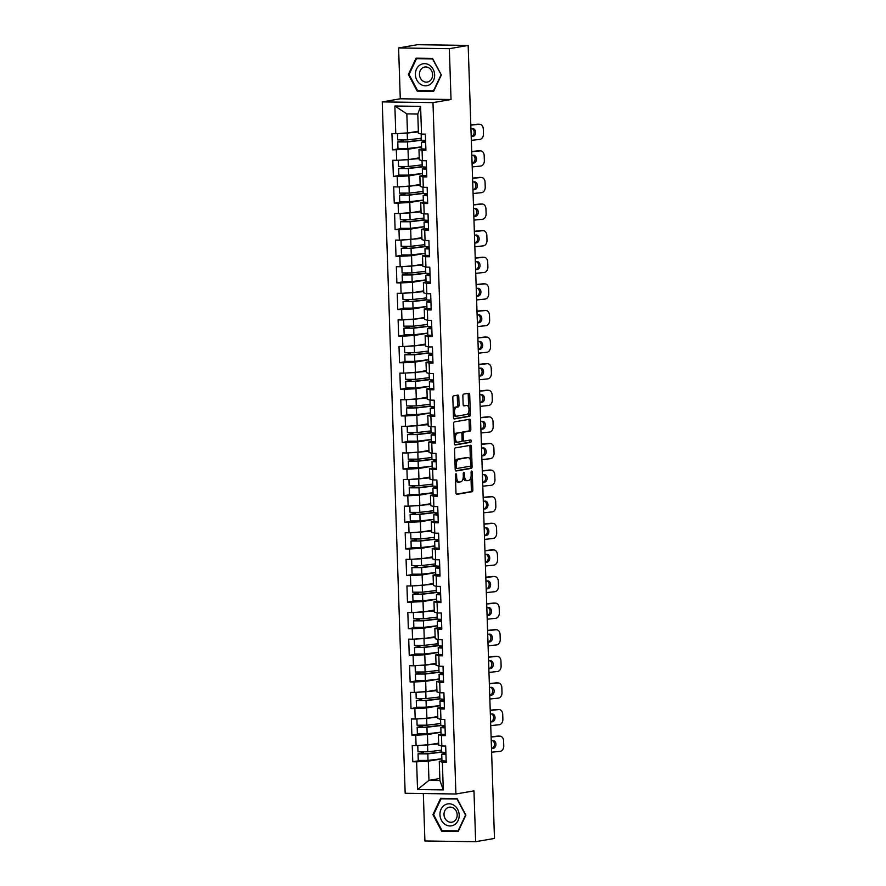 <?xml version="1.0" encoding="UTF-8"?>
<svg xmlns="http://www.w3.org/2000/svg" width="886" height="886" viewBox="0 0 886 886"><rect width="100%" height="100%" fill="white"/><g stroke="black" fill="none" stroke-linecap="round" stroke-linejoin="round"><path stroke-width="1.33" d="M455.947 473.766A1.174 0.587 90.8 0 0 455.393 475.04L455.98 492.826A1.683 0.842 90.8 0 0 456.799 494.366A1.683 0.842 90.8 0 0 456.888 494.355L472.072 491.73A1.683 0.842 90.8 0 0 472.858 489.914L472.271 472.127A1.174 0.587 90.8 0 0 471.695 471.053A1.174 0.587 90.8 0 0 471.64 471.053A1.174 0.587 90.8 0 0 471.086 472.327L471.164 474.63A5.382 2.702 90.8 0 1 468.639 480.456L467.376 480.677A5.382 2.702 90.8 0 1 467.121 480.688A5.382 2.702 90.8 0 1 464.497 475.782L464.419 473.478A1.174 0.587 90.8 0 0 463.843 472.404A1.174 0.587 90.8 0 0 463.788 472.415A1.174 0.587 90.8 0 0 463.245 473.689L463.312 475.981A5.382 2.702 90.8 0 1 460.798 481.807L459.524 482.028A5.382 2.702 90.8 0 1 459.269 482.05A5.382 2.702 90.8 0 1 456.655 477.144L456.578 474.841A1.174 0.587 90.8 0 0 456.002 473.766A1.174 0.587 90.8 0 0 455.947 473.766M458.771 396.629A1.683 0.842 90.8 0 0 457.951 395.101A1.683 0.842 90.8 0 0 457.874 395.112L453.61 395.843A1.683 0.842 90.8 0 0 452.824 397.659L453.477 417.417A1.683 0.842 90.8 0 0 454.296 418.956A1.683 0.842 90.8 0 0 454.385 418.945L469.569 416.32A1.683 0.842 90.8 0 0 470.355 414.493L469.702 394.746A1.683 0.842 90.8 0 0 468.882 393.207A1.683 0.842 90.8 0 0 468.805 393.218L463.655 394.104A1.683 0.842 90.8 0 0 462.869 395.931L463.145 404.381A1.683 0.842 90.8 0 0 463.965 405.91A1.683 0.842 90.8 0 0 464.042 405.91L466.601 405.467A4.496 2.259 90.8 0 1 466.811 405.445A4.496 2.259 90.8 0 1 469.004 409.764A4.496 2.259 90.8 0 1 466.9 414.426L456.899 416.154A4.496 2.259 90.8 0 1 456.689 416.165A4.496 2.259 90.8 0 1 454.485 411.857A4.496 2.259 90.8 0 1 456.6 407.195L458.272 406.907A1.683 0.842 90.8 0 0 459.059 405.09L458.771 396.629L457.298 396.618A1.683 0.842 90.8 0 0 456.866 395.278M451.029 99.509L449.346 48.686L468.173 45.43L494.477 838.444L475.649 841.7L473.966 790.877L455.913 794L432.977 102.632L451.029 99.509L400.284 98.778L382.231 101.901L432.977 102.632M455.338 447.906A1.683 0.842 90.8 0 0 454.551 449.723L455.205 469.48A1.683 0.842 90.8 0 0 456.024 471.009A1.683 0.842 90.8 0 0 456.113 471.009L471.297 468.373A1.683 0.842 90.8 0 0 472.083 466.557L471.43 446.799A1.683 0.842 90.8 0 0 470.61 445.27A1.683 0.842 90.8 0 0 470.532 445.27L455.338 447.906M454.341 443.443L453.687 423.696A1.683 0.842 90.8 0 1 454.474 421.869L469.669 419.244A1.683 0.842 90.8 0 1 469.746 419.244A1.683 0.842 90.8 0 1 470.566 420.772L470.843 429.223A1.683 0.842 90.8 0 1 470.056 431.05L463.899 432.113A1.683 0.842 90.8 0 0 463.112 433.93L463.3 439.545A1.683 0.842 90.8 0 0 464.12 441.073A1.683 0.842 90.8 0 0 464.198 441.073L470.61 439.954A1.174 0.587 90.8 0 1 470.665 439.954A1.174 0.587 90.8 0 1 471.241 441.084A1.174 0.587 90.8 0 1 470.687 442.302L455.249 444.971A1.683 0.842 90.8 0 1 455.16 444.982A1.683 0.842 90.8 0 1 454.341 443.443M382.231 101.901L405.168 793.28L455.913 794M398.933 148.748L392.476 149.867L408.014 149.28L421.581 146.932M392.476 149.867L391.944 133.664L395.787 133.72L394.868 105.999L420.606 106.375L421.526 134.085L425.38 134.14L425.911 150.343L422.068 150.288L422.412 160.687L426.255 160.743L426.797 176.945L422.954 176.89L423.298 187.3L427.141 187.356L427.683 203.547L423.829 203.492L424.172 213.903L428.027 213.958L428.558 230.161L424.715 230.105L425.058 240.505L428.902 240.56L429.444 256.763L425.601 256.707L425.945 267.107L429.788 267.162L430.33 283.365L426.476 283.31L426.819 293.709L430.674 293.764L431.205 309.967L427.362 309.912L427.705 320.322L431.548 320.378L432.091 336.569L428.248 336.514L428.591 346.924L432.434 346.98L432.977 363.182L429.123 363.127L429.477 373.527L433.32 373.582L433.852 389.785L430.009 389.729L430.352 400.129L434.206 400.184L434.738 416.387L430.895 416.331L431.238 426.731L435.081 426.786L435.624 442.989L431.77 442.934L432.124 453.344L435.967 453.399L436.499 469.591L432.656 469.536L432.999 479.946L436.853 480.002L437.385 496.204L433.542 496.149L433.885 506.548L437.728 506.604L438.271 522.806L434.417 522.751L434.771 533.15L438.614 533.206L439.157 549.409L435.303 549.353L435.646 559.753L439.5 559.808L440.032 576.011L436.189 575.955L436.532 586.366L440.375 586.421L440.918 602.613L437.075 602.558L437.418 612.968L441.261 613.023L441.804 629.226L437.95 629.171L438.293 639.57L442.147 639.626L442.679 655.828L438.836 655.773L439.179 666.172L443.022 666.228L443.565 682.43L439.722 682.375L440.065 692.774L443.908 692.83L444.451 709.033L440.597 708.977L440.94 719.388L444.794 719.443L445.326 735.635L441.483 735.579L441.826 745.99L445.669 746.045L446.212 762.248L442.369 762.193L443.288 789.902L417.539 789.537L416.619 761.816L428.315 761.185L441.881 758.837M419.233 760.642L412.776 761.761L416.619 761.816M412.776 761.761L412.234 745.558L416.088 745.613L415.744 735.214L427.44 734.572L440.995 732.235M418.347 734.04L411.89 735.158L415.744 735.214M411.89 735.158L411.359 718.956L415.202 719.011L414.858 708.612L426.554 707.969L440.109 705.621M417.461 707.438L411.015 708.556L414.858 708.612M411.015 708.556L410.473 692.354L414.316 692.409L413.972 682.01L425.668 681.367L439.234 679.019M416.575 680.836L410.129 681.954L413.972 682.01M410.129 681.954L409.587 665.751L413.441 665.807L413.086 655.396L424.793 654.765L438.349 652.417M415.7 654.233L409.243 655.341L413.086 655.396M409.243 655.341L408.712 639.149L412.555 639.205L412.211 628.794L423.907 628.163L437.462 625.815M414.814 627.62L408.357 628.739L412.211 628.794M408.357 628.739L407.826 612.536L411.669 612.591L411.325 602.192L423.021 601.55L436.576 599.213M413.928 601.018L407.482 602.137L411.325 602.192M407.482 602.137L406.94 585.934L410.794 585.989L410.44 575.59L422.135 574.948L435.702 572.6M413.053 574.416L406.596 575.535L410.44 575.59M406.596 575.535L406.065 559.332L409.908 559.387L409.565 548.988L421.26 548.345L434.816 545.997M412.167 547.814L405.71 548.932L409.565 548.988M405.71 548.932L405.179 532.73L409.022 532.785L408.679 522.375L420.374 521.743L433.93 519.395M411.281 521.212L404.836 522.319L408.679 522.375M404.836 522.319L404.293 506.127L408.147 506.183L407.793 495.772L419.488 495.141L433.055 492.793M410.406 494.598L403.95 495.717L407.793 495.772M403.95 495.717L403.407 479.514L407.261 479.57L406.918 469.17L418.613 468.528L432.169 466.191M409.52 467.996L403.064 469.115L406.918 469.17M403.064 469.115L402.532 452.912L406.375 452.967L406.032 442.568L417.727 441.926L431.283 439.578M408.634 441.394L402.189 442.513L406.032 442.568M402.189 442.513L401.646 426.31L405.489 426.365L405.146 415.966L416.841 415.324L430.408 412.976M407.759 414.792L401.303 415.911L405.146 415.966M401.303 415.911L400.76 399.708L404.614 399.763L404.271 389.353L415.966 388.721L429.522 386.374M406.873 388.19L400.417 389.297L404.271 389.353M400.417 389.297L399.885 373.106L403.728 373.161L403.385 362.751L415.08 362.119L428.636 359.771M405.987 361.577L399.542 362.695L403.385 362.751M399.542 362.695L398.999 346.492L402.842 346.548L402.499 336.148L414.194 335.506L427.761 333.169M405.112 334.974L398.656 336.093L402.499 336.148M398.656 336.093L398.113 319.89L401.967 319.946L401.624 309.546L413.319 308.904L426.875 306.556M404.226 308.372L397.77 309.491L401.624 309.546M397.77 309.491L397.238 293.288L401.081 293.344L400.738 282.944L412.433 282.302L425.989 279.954M403.34 281.77L396.884 282.889L400.738 282.944M396.884 282.889L396.352 266.686L400.195 266.741L399.852 256.331L411.547 255.7L425.114 253.352M402.454 255.168L396.009 256.275L399.852 256.331M396.009 256.275L395.466 240.084L399.32 240.139L398.966 229.729L410.661 229.097L424.228 226.75M401.579 228.555L395.123 229.673L398.966 229.729M395.123 229.673L394.591 213.471L398.434 213.526L398.091 203.127L409.786 202.484L423.342 200.147M400.693 201.953L394.237 203.071L398.091 203.127M394.237 203.071L393.705 186.868L397.548 186.924L397.205 176.524L408.9 175.882L422.456 173.534M399.807 175.35L393.362 176.469L397.205 176.524M393.362 176.469L392.819 160.266L396.673 160.322L396.319 149.922M421.769 148.948L418.967 149.435L422.068 150.288M422.412 160.687L419.311 159.845L418.967 149.435M408.014 149.28L408.368 159.679L419.244 157.797M396.673 160.322L408.368 159.679M422.644 175.561L419.853 176.037L422.954 176.89M423.298 187.3L420.197 186.448L419.853 176.037M408.9 175.882L409.243 186.293L420.13 184.41M397.548 186.924L409.243 186.293M423.53 202.163L420.728 202.65L423.829 203.492M424.172 213.903L421.083 213.05L420.728 202.65M409.786 202.484L410.129 212.895L421.005 211.012M398.434 213.526L410.129 212.895M424.416 228.765L421.614 229.252L424.715 230.105M425.058 240.505L421.957 239.652L421.614 229.252M410.661 229.097L411.015 239.497L421.891 237.614M399.32 240.139L411.015 239.497M425.302 255.367L422.5 255.855L425.601 256.707M425.945 267.107L422.844 266.254L422.5 255.855M411.547 255.7L411.89 266.099L422.777 264.216M400.195 266.741L411.89 266.099M426.177 281.969L423.375 282.457L426.476 283.31M426.819 293.709L423.729 292.867L423.375 282.457M412.433 282.302L412.776 292.701L423.652 290.818M401.081 293.344L412.776 292.701M427.063 308.583L424.261 309.059L427.362 309.912M427.705 320.322L424.604 319.469L424.261 309.059M413.319 308.904L413.662 319.314L424.538 317.432M401.967 319.946L413.662 319.314M427.949 335.185L425.147 335.672L428.248 336.514M428.591 346.924L425.49 346.072L425.147 335.672M414.194 335.506L414.537 345.917L425.424 344.034M402.842 346.548L414.537 345.917M428.824 361.787L426.022 362.274L429.123 363.127M429.477 373.527L426.376 372.674L426.022 362.274M415.08 362.119L415.423 372.519L426.31 370.636M403.728 373.161L415.423 372.519M429.71 388.389L426.908 388.876L430.009 389.729M430.352 400.129L427.251 399.276L426.908 388.876M415.966 388.721L416.309 399.121L427.185 397.238M404.614 399.763L416.309 399.121M430.596 414.991L427.794 415.479L430.895 416.331M431.238 426.731L428.137 425.889L427.794 415.479M416.841 415.324L417.184 425.723L428.071 423.84M405.489 426.365L417.184 425.723M431.471 441.605L428.68 442.081L431.77 442.934M432.124 453.344L429.023 452.491L428.68 442.081M417.727 441.926L418.07 452.336L428.957 450.453M406.375 452.967L418.07 452.336M432.357 468.207L429.555 468.694L432.656 469.536M432.999 479.946L429.898 479.093L429.555 468.694M418.613 468.528L418.956 478.938L429.832 477.056M407.261 479.57L418.956 478.938M433.243 494.809L430.441 495.296L433.542 496.149M433.885 506.548L430.784 505.696L430.441 495.296M419.488 495.141L419.842 505.541L430.718 503.658M408.147 506.183L419.842 505.541M434.118 521.411L431.327 521.898L434.417 522.751M434.771 533.15L431.67 532.298L431.327 521.898M420.374 521.743L420.717 532.143L431.604 530.26M409.022 532.785L420.717 532.143M435.004 548.024L432.202 548.5L435.303 549.353M435.646 559.753L432.545 558.911L432.202 548.5M421.26 548.345L421.603 558.745L432.479 556.862M409.908 559.387L421.603 558.745M435.89 574.626L433.088 575.103L436.189 575.955M436.532 586.366L433.431 585.513L433.088 575.103M422.135 574.948L422.489 585.358L433.365 583.475M410.794 585.989L422.489 585.358M436.765 601.229L433.974 601.716L437.075 602.558M437.418 612.968L434.317 612.115L433.974 601.716M423.021 601.55L423.364 611.96L434.251 610.077M411.669 612.591L423.364 611.96M437.651 627.831L434.849 628.318L437.95 629.171M438.293 639.57L435.203 638.717L434.849 628.318M423.907 628.163L424.25 638.562L435.126 636.68M412.555 639.205L424.25 638.562M438.537 654.433L435.735 654.92L438.836 655.773M439.179 666.172L436.078 665.32L435.735 654.92M424.793 654.765L425.136 665.164L436.012 663.282M413.441 665.807L425.136 665.164M439.423 681.046L436.621 681.522L439.722 682.375M440.065 692.774L436.964 691.933L436.621 681.522M425.668 681.367L426.011 691.767L436.898 689.884M414.316 692.409L426.011 691.767M440.298 707.648L437.496 708.124L440.597 708.977M440.94 719.388L437.85 718.535L437.496 708.124M426.554 707.969L426.897 718.38L437.773 716.497M415.202 719.011L426.897 718.38M441.184 734.25L438.382 734.738L441.483 735.579M441.826 745.99L438.725 745.137L438.382 734.738M427.44 734.572L427.783 744.982L438.659 743.099M416.088 745.613L427.783 744.982M442.07 760.852L439.268 761.34L442.369 762.193M428.315 761.185L428.957 780.367L439.899 780.522L439.268 761.34M439.833 778.484L428.957 780.367L417.539 789.537M439.899 780.522L443.288 789.902M423.331 793.535L424.903 840.969L475.649 841.7M449.346 48.686L398.6 47.955L417.428 44.699L468.173 45.43M398.6 47.955L400.284 98.778M421.526 134.085L418.425 133.232L417.793 114.05L406.84 113.895L407.482 133.077L418.358 131.194M417.793 114.05L420.606 106.375M395.787 133.72L407.482 133.077M394.868 105.999L406.84 113.895M432.922 814.666L441.704 831.245L458.195 831.478L465.892 815.142L457.098 798.563L440.619 798.33L432.922 814.666L433.653 814.533M433.642 91.324L441.339 74.989L432.545 58.421L416.066 58.177L408.368 74.513L417.151 91.092L433.642 91.324M455.537 479.481A5.382 2.702 90.8 0 0 457.796 482.028A5.382 2.702 90.8 0 0 458.051 482.006M463.245 477.598A5.382 2.702 90.8 0 0 465.637 480.666A5.382 2.702 90.8 0 0 465.892 480.655M456.412 494.166L470.588 491.708A1.683 0.842 90.8 0 0 471.374 489.892L470.953 477.089M470.388 460.133L469.945 446.788A1.683 0.842 90.8 0 0 469.525 445.448M455.637 470.809L469.813 468.351A1.683 0.842 90.8 0 0 470.599 466.534L470.588 465.981M456.334 467.431A1.174 0.587 90.8 0 0 456.899 468.506A1.174 0.587 90.8 0 0 456.954 468.506L470.289 466.191A1.174 0.587 90.8 0 0 470.843 464.917L470.765 462.492A5.382 2.702 90.8 0 0 468.14 457.586A5.382 2.702 90.8 0 0 467.886 457.608L458.771 459.181A5.382 2.702 90.8 0 0 456.246 465.006L456.334 467.431L455.138 467.409M455.171 468.373A1.174 0.587 90.8 0 0 455.426 468.484A1.174 0.587 90.8 0 0 455.482 468.484L456.844 468.495M466.911 457.586A5.382 2.702 90.8 0 0 466.656 457.564A5.382 2.702 90.8 0 0 466.401 457.586L467.886 457.608M454.983 462.525A5.382 2.702 90.8 0 1 457.287 459.158L466.401 457.586M461.706 433.11A1.683 0.842 90.8 0 1 462.414 432.091L468.583 431.028A1.683 0.842 90.8 0 0 469.37 429.201L469.082 420.75A1.683 0.842 90.8 0 0 468.661 419.421M462.038 440.541A1.683 0.842 90.8 0 0 462.636 441.051A1.683 0.842 90.8 0 0 462.714 441.051L464.031 441.062M454.773 444.783L469.203 442.28A1.174 0.587 90.8 0 0 469.735 441.416A1.174 0.587 90.8 0 0 469.514 440.143M457.508 433.221A4.496 2.259 90.8 0 0 455.393 437.872A4.496 2.259 90.8 0 0 457.586 442.192A4.496 2.259 90.8 0 0 457.807 442.18L461.329 441.56A1.683 0.842 90.8 0 0 462.115 439.744L461.927 434.14A1.683 0.842 90.8 0 0 461.108 432.601A1.683 0.842 90.8 0 0 461.03 432.612L456.024 433.199A4.496 2.259 90.8 0 0 454.097 435.99M454.23 440.065A4.496 2.259 90.8 0 0 456.113 442.169A4.496 2.259 90.8 0 0 456.323 442.158M459.712 432.589A1.683 0.842 90.8 0 0 459.635 432.578A1.683 0.842 90.8 0 0 459.546 432.589L461.03 432.612M456.024 433.199L459.546 432.589M453.233 409.797A4.496 2.259 90.8 0 1 455.116 407.172L456.788 406.884A1.683 0.842 90.8 0 0 457.575 405.068L457.298 396.618M453.377 414.183A4.496 2.259 90.8 0 0 455.205 416.143A4.496 2.259 90.8 0 0 455.415 416.132M465.549 405.456A4.496 2.259 90.8 0 0 465.338 405.423A4.496 2.259 90.8 0 0 465.117 405.445L466.601 405.467M463.577 405.71L465.117 405.445M468.639 407.405L468.218 394.724A1.683 0.842 90.8 0 0 467.797 393.384M453.909 418.746L468.085 416.298A1.683 0.842 90.8 0 0 468.882 414.471L468.794 411.791M444.606 830.736L441.704 831.245M420.053 90.593L417.151 91.092M409.099 74.391L408.368 74.513M441.649 751.926L426.199 753.776L420.274 753.787L423.231 753.2L423.718 752.081M421.791 752.114L421.304 753.166L418.048 753.853L427.816 753.853L441.671 752.192M418.048 753.853L418.27 760.421L428.038 760.409L441.87 758.759M417.771 745.525L417.982 751.815L427.75 751.804L441.593 750.143M418.757 745.469L438.692 743.897M438.681 743.631L428.492 744.86M427.196 745.015L421.149 745.336M491.11 736.809L498.098 736.078A5.139 3.876 -86.5 0 1 498.574 736.067L500.036 736.155A5.139 3.876 93.5 0 0 499.549 736.166L491.11 737.041M491.486 748.316L491.619 748.305A3.943 2.979 93.5 0 0 494.466 744.074A3.943 2.979 93.5 0 0 492.394 740.585M491.619 752.225L500.058 751.35A5.139 3.876 93.5 0 0 503.769 745.835L503.602 740.884A5.139 3.876 93.5 0 0 500.036 736.155M491.497 748.559L493.081 748.393A3.943 2.979 -86.5 0 0 495.927 744.162A3.943 2.979 -86.5 0 0 493.192 740.541A3.943 2.979 -86.5 0 0 492.815 740.541L491.232 740.707M445.891 752.458L441.66 752.148L441.45 745.879M445.957 754.507L441.726 754.196L445.902 752.89M446.179 761.063L441.937 760.764L441.726 754.196M445.924 753.499L443.952 754.119L445.946 754.307M439.954 814.732A11.13 9.58 -99.8 0 0 449.944 825.962A11.13 9.58 -99.8 0 0 459.192 815.009A11.13 9.58 -99.8 0 0 449.202 803.79A11.13 9.58 -99.8 0 0 439.954 814.732M444.008 814.599A7.62 6.556 -99.8 0 0 451.893 822.208A7.62 6.556 -99.8 0 0 457.176 814.788A7.62 6.556 -99.8 0 0 449.291 807.19A7.62 6.556 -99.8 0 0 444.008 814.599M457.098 813.88A7.62 6.556 80.2 0 1 456.999 813.282M457.032 799.039L465.549 815.098L458.095 830.935L442.114 830.703L433.597 814.644L441.062 798.807L457.331 798.995M443.62 798.375L441.062 798.807M419.898 65.055A11.13 9.58 -99.8 0 0 416.874 80.15A11.13 9.58 -99.8 0 0 430.153 84.391A11.13 9.58 -99.8 0 0 433.165 69.296A11.13 9.58 -99.8 0 0 419.898 65.055M422.533 67.934A7.62 6.556 -99.8 0 0 419.92 77.004A7.62 6.556 -99.8 0 0 427.34 82.055A7.62 6.556 -99.8 0 0 429.544 81.169A7.62 6.556 -99.8 0 0 432.158 72.087A7.62 6.556 -99.8 0 0 424.737 67.037A7.62 6.556 -99.8 0 0 422.533 67.934M432.545 73.737A7.62 6.556 80.2 0 1 432.446 73.128M440.995 74.956L433.542 90.782L417.561 90.56L409.044 74.49L416.509 58.664L432.479 58.897L441.294 74.9M419.067 58.221L416.509 58.664M440.763 725.324L425.313 727.173L419.388 727.184L422.345 726.598L422.832 725.479M420.905 725.512L420.429 726.564L417.173 727.251L426.93 727.24L440.796 725.579M417.173 727.251L417.384 733.818L427.152 733.807L440.995 732.157M416.896 718.923L417.096 725.202L426.864 725.202L440.707 723.541M417.882 718.867L437.806 717.295M437.795 717.029L427.606 718.258M426.321 718.402L420.263 718.734M439.888 698.722L424.427 700.571L418.513 700.571L421.47 699.984L421.946 698.877M420.03 698.91L419.543 699.962L416.287 700.649L426.055 700.638L439.91 698.976M416.287 700.649L416.509 707.216L426.266 707.205L440.109 705.544M416.01 692.32L416.221 698.6L425.989 698.589L439.821 696.939M416.996 692.265L436.92 690.692M436.909 690.427L426.72 691.645M425.435 691.8L419.388 692.132M439.002 672.109L423.552 673.969L417.627 673.969L420.584 673.382L421.06 672.264M419.144 672.308L418.657 673.36L415.401 674.047L425.169 674.036L439.024 672.374L438.803 666.073M415.401 674.047L415.623 680.614L425.391 680.603L439.223 678.942M415.124 665.707L415.335 671.998L425.103 671.987L438.947 670.337M416.11 665.663L436.045 664.09M436.034 663.824L425.845 665.043M424.549 665.198L418.502 665.53M438.116 645.506L422.666 647.356L416.741 647.367L419.698 646.78L420.185 645.661M418.258 645.706L417.782 646.747L414.526 647.444L424.283 647.433L438.149 645.772M414.526 647.444L414.737 654.001L424.505 654.001L438.349 652.34M414.249 639.105L414.449 645.396L424.217 645.385L438.061 643.723M415.224 639.05L435.159 637.477M435.148 637.222L424.959 638.441M423.674 638.596L417.616 638.928M437.23 618.904L421.78 620.754L415.866 620.765L418.823 620.178L419.3 619.059M417.384 619.092L416.896 620.145L413.64 620.831L423.408 620.831L437.263 619.17L437.031 612.857M413.64 620.831L413.862 627.399L423.619 627.388L437.462 625.737M413.363 612.503L413.574 618.793L423.342 618.782L437.175 617.121M414.349 612.447L434.273 610.875M434.262 610.609L424.073 611.838M422.788 611.993L416.73 612.315M490.224 710.195L497.212 709.476A5.139 3.876 -86.5 0 1 497.699 709.464L499.15 709.553A5.139 3.876 93.5 0 0 498.674 709.564L490.235 710.439M490.611 721.713L490.744 721.702A3.943 2.979 93.5 0 0 493.58 717.472A3.943 2.979 93.5 0 0 491.508 713.983M490.733 725.612L499.172 724.748A5.139 3.876 93.5 0 0 502.883 719.222L502.716 714.282A5.139 3.876 93.5 0 0 499.15 709.553M490.611 721.946L492.195 721.791A3.943 2.979 -86.5 0 0 495.041 717.56A3.943 2.979 -86.5 0 0 492.306 713.939A3.943 2.979 -86.5 0 0 491.94 713.939L490.357 714.105M445.005 725.855L440.774 725.545L440.563 719.277M445.071 727.893L440.84 727.594L445.016 726.287M445.293 734.461L441.062 734.162L440.84 727.594M445.038 726.897L443.066 727.517L445.071 727.705M489.338 683.593L496.326 682.873A5.139 3.876 -86.5 0 1 496.813 682.862L498.264 682.951A5.139 3.876 93.5 0 0 497.788 682.962L489.349 683.837M489.725 695.111L489.858 695.089A3.943 2.979 93.5 0 0 492.705 690.858A3.943 2.979 93.5 0 0 490.622 687.381M489.858 699.01L498.286 698.135A5.139 3.876 93.5 0 0 501.997 692.619L501.841 687.68A5.139 3.876 93.5 0 0 498.264 682.951M489.736 695.344L491.309 695.178A3.943 2.979 -86.5 0 0 494.155 690.947A3.943 2.979 -86.5 0 0 491.42 687.326A3.943 2.979 -86.5 0 0 491.054 687.337L489.471 687.503M444.119 699.242L439.888 698.943L439.677 692.675M444.185 701.291L439.954 700.992L444.141 699.674M444.407 707.859L440.176 707.56L439.954 700.992M444.152 700.283L442.18 700.915L444.185 701.103M488.463 656.991L495.451 656.271A5.139 3.876 -86.5 0 1 495.927 656.26L497.389 656.349A5.139 3.876 93.5 0 0 496.902 656.36L488.463 657.235M488.839 668.498L488.972 668.487A3.943 2.979 93.5 0 0 491.819 664.256A3.943 2.979 93.5 0 0 489.748 660.779M488.972 672.408L497.411 671.533A5.139 3.876 93.5 0 0 501.122 666.017L500.955 661.067A5.139 3.876 93.5 0 0 497.389 656.349M488.85 668.742L490.434 668.576A3.943 2.979 -86.5 0 0 493.28 664.345A3.943 2.979 -86.5 0 0 490.545 660.723A3.943 2.979 -86.5 0 0 490.168 660.735L488.585 660.901M443.244 672.64L439.013 672.341M443.31 674.689L439.079 674.379L443.255 673.072M443.521 681.256L439.29 680.946L439.079 674.379M443.277 673.681L441.306 674.312L443.299 674.501M487.577 630.389L494.565 629.669A5.139 3.876 -86.5 0 1 495.052 629.658L496.503 629.747A5.139 3.876 93.5 0 0 496.016 629.758L487.588 630.622M487.953 641.896L488.086 641.885A3.943 2.979 93.5 0 0 490.933 637.654A3.943 2.979 93.5 0 0 488.862 634.177M488.086 645.805L496.525 644.93A5.139 3.876 93.5 0 0 500.236 639.415L500.069 634.465A5.139 3.876 93.5 0 0 496.503 629.747M487.964 642.14L489.548 641.973A3.943 2.979 -86.5 0 0 492.394 637.743A3.943 2.979 -86.5 0 0 489.659 634.121A3.943 2.979 -86.5 0 0 489.282 634.132L487.71 634.287M442.358 646.038L438.127 645.739L437.917 639.47M442.424 648.087L438.193 647.777L442.369 646.47M442.646 654.654L438.415 654.344L438.193 647.777M442.391 647.079L440.42 647.71L442.424 647.887M486.691 603.787L493.679 603.056A5.139 3.876 -86.5 0 1 494.166 603.045L495.617 603.133A5.139 3.876 93.5 0 0 495.141 603.144L486.702 604.019M487.078 615.294L487.211 615.283A3.943 2.979 93.5 0 0 490.058 611.052A3.943 2.979 93.5 0 0 487.976 607.563M487.2 619.203L495.639 618.328A5.139 3.876 93.5 0 0 499.35 612.813L499.183 607.862A5.139 3.876 93.5 0 0 495.617 603.133M487.078 615.537L488.662 615.371A3.943 2.979 -86.5 0 0 491.508 611.141A3.943 2.979 -86.5 0 0 488.773 607.519A3.943 2.979 -86.5 0 0 488.407 607.519L486.824 607.685M441.472 619.436L437.241 619.126M441.538 621.485L437.307 621.175L441.494 619.868M441.76 628.041L437.529 627.742L437.307 621.175M441.505 620.477L439.534 621.097L441.538 621.285M436.355 592.302L420.894 594.152L414.98 594.163L417.937 593.565L418.413 592.457M416.498 592.49L416.01 593.542L412.754 594.229L422.522 594.218L436.377 592.557M412.754 594.229L412.976 600.797L422.744 600.786L436.576 599.135M412.477 585.901L412.688 592.18L422.456 592.18L436.289 590.519M413.463 585.845L433.387 584.273M433.387 584.007L423.198 585.225M421.902 585.38L415.855 585.712M485.816 577.174L492.804 576.454A5.139 3.876 -86.5 0 1 493.28 576.443L494.742 576.531A5.139 3.876 93.5 0 0 494.255 576.542L485.816 577.417M486.192 588.692L486.325 588.681A3.943 2.979 93.5 0 0 489.172 584.45A3.943 2.979 93.5 0 0 487.101 580.961M486.325 592.59L494.765 591.726A5.139 3.876 93.5 0 0 498.475 586.2L498.309 581.26A5.139 3.876 93.5 0 0 494.742 576.531M486.204 588.924L487.787 588.769A3.943 2.979 -86.5 0 0 490.622 584.538A3.943 2.979 -86.5 0 0 487.887 580.917A3.943 2.979 -86.5 0 0 487.521 580.917L485.938 581.083M440.597 592.834L436.355 592.524L436.156 586.255M440.663 594.871L436.433 594.572L440.608 593.266M440.874 601.439L436.643 601.14L436.433 594.572M440.63 593.864L438.648 594.495L440.652 594.683M435.469 565.7L420.019 567.549L414.094 567.549L417.051 566.962L417.539 565.855M415.612 565.888L415.135 566.94L411.868 567.627L421.636 567.616L435.502 565.955M411.868 567.627L412.09 574.194L421.858 574.183L435.702 572.522M411.602 559.299L411.802 565.578L421.57 565.567L435.414 563.917M412.577 559.243L432.512 557.671M432.501 557.405L422.312 558.623M421.027 558.778L414.969 559.11M484.93 550.571L491.918 549.852A5.139 3.876 -86.5 0 1 492.406 549.841L493.856 549.929A5.139 3.876 93.5 0 0 493.369 549.94L484.941 550.815M485.306 562.089L485.439 562.067A3.943 2.979 93.5 0 0 488.286 557.837A3.943 2.979 93.5 0 0 486.215 554.359M485.439 565.988L493.879 565.113A5.139 3.876 93.5 0 0 497.589 559.598L497.423 554.658A5.139 3.876 93.5 0 0 493.856 549.929M485.318 562.322L486.901 562.156A3.943 2.979 -86.5 0 0 489.748 557.925A3.943 2.979 -86.5 0 0 487.012 554.304A3.943 2.979 -86.5 0 0 486.635 554.315L485.063 554.481M439.711 566.22L435.48 565.921L435.27 559.653M439.777 568.269L435.547 567.97L439.722 566.652M439.999 574.837L435.768 574.538L435.547 567.97M439.744 567.262L437.773 567.893L439.766 568.081M434.583 539.087L419.133 540.947L413.219 540.947L416.176 540.36L416.653 539.242M414.726 539.286L414.249 540.338L410.993 541.025L420.761 541.014L434.616 539.352M410.993 541.025L411.204 547.592L420.972 547.581L434.816 545.92M410.716 532.685L410.927 538.976L420.684 538.965L434.528 537.304M411.702 532.641L431.626 531.068M431.615 530.803L421.426 532.021M420.141 532.176L414.083 532.508M484.044 523.969L491.032 523.249A5.139 3.876 -86.5 0 1 491.52 523.238L492.97 523.327A5.139 3.876 93.5 0 0 492.494 523.338L484.055 524.213M484.432 535.476L484.564 535.465A3.943 2.979 93.5 0 0 487.411 531.235A3.943 2.979 93.5 0 0 485.329 527.757M484.553 539.386L492.993 538.511A5.139 3.876 93.5 0 0 496.703 532.995L496.537 528.045A5.139 3.876 93.5 0 0 492.97 523.327M484.432 535.72L486.015 535.554A3.943 2.979 -86.5 0 0 488.862 531.323A3.943 2.979 -86.5 0 0 486.126 527.702A3.943 2.979 -86.5 0 0 485.761 527.713L484.177 527.879M438.825 539.618L434.594 539.319L434.384 533.051M438.891 541.667L434.661 541.357L438.836 540.05M439.113 548.235L434.882 547.925L434.661 541.357M438.858 540.659L436.887 541.291L438.891 541.479M433.708 512.485L418.247 514.334L412.333 514.345L415.29 513.758L415.767 512.64M413.851 512.684L413.363 513.725L410.107 514.423L419.875 514.412L433.73 512.75M410.107 514.423L410.329 520.979L420.097 520.979L433.93 519.318M409.83 506.083L410.041 512.374L419.809 512.363L433.642 510.701M410.816 506.028L430.74 504.455M430.74 504.2L420.551 505.419M419.255 505.574L413.208 505.906M483.169 497.367L490.157 496.647A5.139 3.876 -86.5 0 1 490.634 496.636L492.095 496.725A5.139 3.876 93.5 0 0 491.608 496.736L483.169 497.6M483.546 508.874L483.678 508.863A3.943 2.979 93.5 0 0 486.525 504.632A3.943 2.979 93.5 0 0 484.454 501.155M483.678 512.784L492.107 511.909A5.139 3.876 93.5 0 0 495.828 506.393L495.662 501.443A5.139 3.876 93.5 0 0 492.095 496.725M483.557 509.118L485.129 508.952A3.943 2.979 -86.5 0 0 487.976 504.721A3.943 2.979 -86.5 0 0 485.24 501.099A3.943 2.979 -86.5 0 0 484.875 501.111L483.291 501.266M437.95 513.016L433.708 512.706L433.509 506.449M438.016 515.065L433.786 514.755L437.961 513.448M438.227 521.632L433.996 521.322L433.786 514.755M437.983 514.057L436.001 514.688L438.005 514.866M432.822 485.882L417.372 487.732L411.447 487.743L414.404 487.156L414.892 486.037M412.965 486.071L412.477 487.123L409.221 487.809L418.989 487.809L432.855 486.148M409.221 487.809L409.443 494.377L419.211 494.366L433.044 492.716M408.944 479.481L409.155 485.772L418.923 485.761L432.767 484.099M409.93 479.426L429.865 477.853M429.854 477.587L419.665 478.817M418.38 478.972L412.322 479.293M482.283 470.765L489.271 470.034A5.139 3.876 -86.5 0 1 489.748 470.023L491.209 470.112A5.139 3.876 93.5 0 0 490.722 470.123L482.294 470.998M482.66 482.272L482.792 482.261A3.943 2.979 93.5 0 0 485.639 478.03A3.943 2.979 93.5 0 0 483.568 474.542M482.792 486.181L491.232 485.306A5.139 3.876 93.5 0 0 494.942 479.791L494.776 474.841A5.139 3.876 93.5 0 0 491.209 470.112M482.671 482.516L484.254 482.349A3.943 2.979 -86.5 0 0 487.101 478.119A3.943 2.979 -86.5 0 0 484.365 474.497A3.943 2.979 -86.5 0 0 483.989 474.497L482.416 474.663M437.064 486.414L432.833 486.104L432.623 479.835M437.13 488.463L432.9 488.153L437.075 486.846M437.352 495.019L433.11 494.72L432.9 488.153M437.097 487.455L435.126 488.075L437.119 488.264M431.936 459.28L416.486 461.13L410.572 461.141L413.518 460.543L414.006 459.435M412.079 459.469L411.602 460.521L408.346 461.207L418.114 461.196L431.969 459.535M408.346 461.207L408.557 467.775L418.325 467.764L432.169 466.114M408.069 452.879L408.28 459.158L418.037 459.158L431.881 457.497M409.055 452.824L428.979 451.251M428.968 450.985L418.779 452.203M417.494 452.358L411.436 452.691M481.397 444.152L488.385 443.432A5.139 3.876 -86.5 0 1 488.873 443.421L490.323 443.509A5.139 3.876 93.5 0 0 489.847 443.521L481.408 444.395M481.785 455.67L481.918 455.659A3.943 2.979 93.5 0 0 484.764 451.428A3.943 2.979 93.5 0 0 482.682 447.939M481.906 459.568L490.346 458.704A5.139 3.876 93.5 0 0 494.056 453.178L493.89 448.238A5.139 3.876 93.5 0 0 490.323 443.509M481.785 455.902L483.368 455.747A3.943 2.979 -86.5 0 0 486.215 451.517A3.943 2.979 -86.5 0 0 483.479 447.895A3.943 2.979 -86.5 0 0 483.114 447.895L481.53 448.061M436.178 459.812L431.947 459.502L431.737 453.233M436.244 461.85L432.014 461.551L436.189 460.244M436.466 468.417L432.235 468.118L432.014 461.551M436.211 460.842L434.24 461.473L436.244 461.661M431.061 432.678L415.6 434.528L409.686 434.528L412.643 433.941L413.12 432.833M411.204 432.866L410.716 433.918L407.46 434.605L417.228 434.594L431.083 432.933M407.46 434.605L407.682 441.173L417.45 441.162L431.283 439.5M407.183 426.277L407.394 432.556L417.162 432.545L430.995 430.895M408.169 426.221L428.093 424.649M428.093 424.383L417.904 425.601M416.608 425.756L410.561 426.088M480.511 417.55L487.499 416.83A5.139 3.876 -86.5 0 1 487.987 416.819L489.449 416.907A5.139 3.876 93.5 0 0 488.961 416.918L480.522 417.793M480.899 429.068L481.032 429.045A3.943 2.979 93.5 0 0 483.878 424.815A3.943 2.979 93.5 0 0 481.796 421.337M481.032 432.966L489.46 432.091A5.139 3.876 93.5 0 0 493.17 426.576L493.015 421.636A5.139 3.876 93.5 0 0 489.449 416.907M480.91 429.3L482.482 429.134A3.943 2.979 -86.5 0 0 485.329 424.903A3.943 2.979 -86.5 0 0 482.593 421.282A3.943 2.979 -86.5 0 0 482.228 421.293L480.644 421.459M435.292 433.199L431.061 432.9L430.862 426.631M435.369 435.247L431.128 434.948L435.314 433.631M435.58 441.815L431.349 441.516L431.128 434.948M435.336 434.24L433.354 434.871L435.358 435.059M430.175 406.065L414.726 407.925L408.8 407.925L411.757 407.339L412.245 406.22M410.318 406.264L409.83 407.316L406.574 408.003L416.342 407.992L430.197 406.331M406.574 408.003L406.796 414.57L416.564 414.559L430.397 412.898M406.297 399.664L406.508 405.954L416.276 405.943L430.12 404.282M407.283 399.619L427.218 398.047M427.207 397.781L417.018 398.999M415.722 399.154L409.675 399.486M479.636 390.947L486.624 390.228A5.139 3.876 -86.5 0 1 487.101 390.217L488.563 390.305A5.139 3.876 93.5 0 0 488.075 390.316L479.636 391.191M480.013 402.454L480.146 402.443A3.943 2.979 93.5 0 0 482.992 398.213A3.943 2.979 93.5 0 0 480.921 394.735M480.146 406.364L488.585 405.489A5.139 3.876 93.5 0 0 492.295 399.974L492.129 395.023A5.139 3.876 93.5 0 0 488.563 390.305M480.024 402.698L481.607 402.532A3.943 2.979 -86.5 0 0 484.454 398.301A3.943 2.979 -86.5 0 0 481.718 394.68A3.943 2.979 -86.5 0 0 481.342 394.691L479.758 394.857M434.417 406.596L430.186 406.297L429.976 400.029M434.483 408.645L430.253 408.335L434.428 407.028M434.705 415.213L430.463 414.903L430.253 408.335M434.45 407.638L432.479 408.269L434.472 408.457M429.289 379.463L413.84 381.312L407.914 381.323L410.871 380.736L411.359 379.618M409.432 379.662L408.955 380.703L405.699 381.401L415.456 381.39L429.322 379.729L429.09 373.427M405.699 381.401L405.91 387.957L415.678 387.957L429.522 386.296M405.423 373.061L405.633 379.352L415.39 379.341L429.234 377.68M406.408 373.006L426.332 371.433M426.321 371.179L416.132 372.397M414.847 372.552L408.789 372.884M478.75 364.345L485.738 363.625A5.139 3.876 -86.5 0 1 486.226 363.614L487.677 363.703A5.139 3.876 93.5 0 0 487.2 363.714L478.761 364.578M479.138 375.852L479.271 375.841A3.943 2.979 93.5 0 0 482.106 371.611A3.943 2.979 93.5 0 0 480.035 368.133M479.26 379.762L487.699 378.887A5.139 3.876 93.5 0 0 491.409 373.371L491.243 368.421A5.139 3.876 93.5 0 0 487.677 363.703M479.138 376.096L480.721 375.93A3.943 2.979 -86.5 0 0 483.568 371.699A3.943 2.979 -86.5 0 0 480.832 368.078A3.943 2.979 -86.5 0 0 480.467 368.089L478.883 368.244M433.531 379.994L429.3 379.684M433.597 382.043L429.367 381.733L433.542 380.426M433.819 388.611L429.588 388.301L429.367 381.733M433.564 381.035L431.593 381.667L433.597 381.844M428.414 352.861L412.954 354.71L407.039 354.721L409.996 354.134L410.473 353.016M408.557 353.049L408.069 354.101L404.813 354.788L414.582 354.788L428.436 353.126M404.813 354.788L405.035 361.355L414.792 361.344L428.636 359.694M404.537 346.459L404.747 352.75L414.515 352.739L428.348 351.077M405.522 346.404L425.446 344.831M425.435 344.565L415.257 345.795M413.961 345.95L407.914 346.271M477.864 337.743L484.852 337.012A5.139 3.876 -86.5 0 1 485.34 337.001L486.791 337.09A5.139 3.876 93.5 0 0 486.314 337.101L477.875 337.976M478.252 349.25L478.385 349.239A3.943 2.979 93.5 0 0 481.231 345.008A3.943 2.979 93.5 0 0 479.149 341.52M478.385 353.16L486.813 352.285A5.139 3.876 93.5 0 0 490.523 346.769L490.368 341.819A5.139 3.876 93.5 0 0 486.791 337.09M478.263 349.494L479.835 349.328A3.943 2.979 -86.5 0 0 482.682 345.097A3.943 2.979 -86.5 0 0 479.946 341.475A3.943 2.979 -86.5 0 0 479.581 341.475L477.997 341.642M432.645 353.392L428.414 353.082L428.204 346.814M432.711 355.441L428.481 355.131L432.667 353.824M432.933 361.997L428.702 361.698L428.481 355.131M432.678 354.433L430.707 355.053L432.711 355.242M427.528 326.258L412.079 328.108L406.153 328.119L409.11 327.521L409.598 326.413M407.671 326.447L407.183 327.499L403.927 328.185L413.696 328.174L427.55 326.513L427.329 320.211M403.927 328.185L404.149 334.753L413.917 334.742L427.75 333.092M403.651 319.857L403.861 326.137L413.629 326.137L427.473 324.475M404.636 319.802L424.571 318.229M424.56 317.963L414.371 319.181M413.075 319.337L407.028 319.669M476.989 311.13L483.977 310.41A5.139 3.876 -86.5 0 1 484.454 310.399L485.916 310.488A5.139 3.876 93.5 0 0 485.428 310.499L476.989 311.374M477.366 322.648L477.499 322.637A3.943 2.979 93.5 0 0 480.345 318.406A3.943 2.979 93.5 0 0 478.274 314.918M477.499 326.546L485.938 325.683A5.139 3.876 93.5 0 0 489.648 320.156L489.482 315.217A5.139 3.876 93.5 0 0 485.916 310.488M477.377 322.881L478.961 322.725A3.943 2.979 -86.5 0 0 481.807 318.495A3.943 2.979 -86.5 0 0 479.071 314.873A3.943 2.979 -86.5 0 0 478.695 314.873L477.111 315.039M431.77 326.79L427.539 326.48M431.836 328.828L427.606 328.529L431.781 327.222M432.047 335.395L427.816 335.096L427.606 328.529M431.803 327.82L429.832 328.451L431.825 328.64M426.642 299.656L411.193 301.506L405.267 301.506L408.224 300.919L408.712 299.811M406.785 299.845L406.309 300.897L403.052 301.583L412.81 301.572L426.675 299.911M403.052 301.583L403.263 308.151L413.031 308.14L426.875 306.478M402.776 293.255L402.975 299.534L412.743 299.523L426.587 297.873M403.761 293.2L423.685 291.627M423.674 291.361L413.485 292.579M412.2 292.734L406.142 293.067M476.103 284.528L483.091 283.808A5.139 3.876 -86.5 0 1 483.579 283.797L485.03 283.885A5.139 3.876 93.5 0 0 484.542 283.897L476.114 284.771M476.491 296.046L476.613 296.024A3.943 2.979 93.5 0 0 479.459 291.793A3.943 2.979 93.5 0 0 477.388 288.315M476.613 299.944L485.052 299.069A5.139 3.876 93.5 0 0 488.762 293.554L488.596 288.615A5.139 3.876 93.5 0 0 485.03 283.885M476.491 296.278L478.075 296.112A3.943 2.979 -86.5 0 0 480.921 291.882A3.943 2.979 -86.5 0 0 478.185 288.26A3.943 2.979 -86.5 0 0 477.809 288.271L476.236 288.437M430.884 300.177L426.653 299.878L426.443 293.609M430.95 302.226L426.72 301.927L430.895 300.609M431.172 308.793L426.941 308.494L426.72 301.927M430.917 301.218L428.946 301.849L430.95 302.037M425.767 273.043L410.307 274.904L404.393 274.904L407.35 274.317L407.826 273.198M405.91 273.242L405.423 274.295L402.166 274.981L411.935 274.97L425.789 273.309M402.166 274.981L402.388 281.549L412.145 281.538L425.989 279.876M401.89 266.642L402.1 272.932L411.868 272.921L425.701 271.26M402.875 266.597L422.799 265.025M422.788 264.759L412.599 265.977M411.314 266.132L405.267 266.464M475.217 257.926L482.205 257.206A5.139 3.876 -86.5 0 1 482.693 257.195L484.144 257.283A5.139 3.876 93.5 0 0 483.667 257.294L475.228 258.169M475.605 269.433L475.738 269.422A3.943 2.979 93.5 0 0 478.584 265.191A3.943 2.979 93.5 0 0 476.502 261.713M475.738 273.342L484.166 272.467A5.139 3.876 93.5 0 0 487.876 266.952L487.721 262.001A5.139 3.876 93.5 0 0 484.144 257.283M475.616 269.676L477.189 269.51A3.943 2.979 -86.5 0 0 480.035 265.279A3.943 2.979 -86.5 0 0 477.299 261.658A3.943 2.979 -86.5 0 0 476.934 261.669L475.35 261.835M429.998 273.575L425.767 273.276L425.557 267.007M430.064 275.624L425.834 275.313L430.02 274.007M430.286 282.191L426.055 281.881L425.834 275.313M430.031 274.616L428.06 275.247L430.064 275.435M424.881 246.441L409.421 248.29L403.507 248.301L406.464 247.715L406.94 246.596M405.024 246.64L404.537 247.681L401.28 248.379L411.049 248.368L424.903 246.707M401.28 248.379L401.502 254.935L411.27 254.935L425.103 253.274M401.004 240.04L401.214 246.33L410.982 246.319L424.815 244.658M401.989 239.984L421.913 238.412M421.913 238.157L411.724 239.375M410.428 239.53L404.381 239.862M474.342 231.324L481.331 230.593A5.139 3.876 -86.5 0 1 481.807 230.593L483.269 230.681A5.139 3.876 93.5 0 0 482.781 230.692L474.342 231.556M474.719 242.83L474.852 242.819A3.943 2.979 93.5 0 0 477.698 238.589A3.943 2.979 93.5 0 0 475.627 235.111M474.852 246.74L483.291 245.865A5.139 3.876 93.5 0 0 487.001 240.35L486.835 235.399A5.139 3.876 93.5 0 0 483.269 230.681M474.73 243.074L476.314 242.908A3.943 2.979 -86.5 0 0 479.149 238.677A3.943 2.979 -86.5 0 0 476.424 235.056A3.943 2.979 -86.5 0 0 476.048 235.067L474.464 235.222M429.123 246.972L424.881 246.662L424.682 240.405M429.189 249.021L424.959 248.711L429.134 247.404M429.4 255.589L425.169 255.279L424.959 248.711M429.156 248.014L427.174 248.645L429.178 248.822M423.995 219.839L408.546 221.688L402.621 221.699L405.578 221.112L406.065 219.994M404.138 220.027L403.662 221.079L400.406 221.766L410.163 221.766L424.029 220.105M400.406 221.766L400.616 228.333L410.384 228.322L424.228 226.672M400.129 213.437L400.328 219.728L410.096 219.717L423.94 218.056M401.103 213.382L421.038 211.809M421.027 211.544L410.838 212.773M409.553 212.928L403.495 213.249M473.456 204.721L480.445 203.99A5.139 3.876 -86.5 0 1 480.932 203.979L482.383 204.068A5.139 3.876 93.5 0 0 481.895 204.079L473.467 204.954M473.833 216.228L473.966 216.217A3.943 2.979 93.5 0 0 476.812 211.987A3.943 2.979 93.5 0 0 474.741 208.498M473.966 220.138L482.405 219.263A5.139 3.876 93.5 0 0 486.115 213.747L485.949 208.797A5.139 3.876 93.5 0 0 482.383 204.068M473.844 216.472L475.428 216.306A3.943 2.979 -86.5 0 0 478.274 212.075A3.943 2.979 -86.5 0 0 475.538 208.454A3.943 2.979 -86.5 0 0 475.162 208.454L473.589 208.62M428.237 220.37L424.006 220.06L423.796 213.792M428.303 222.419L424.073 222.109L428.248 220.802M428.525 228.976L424.294 228.677L424.073 222.109M428.27 221.411L426.299 222.032L428.292 222.22M423.109 193.237L407.66 195.086L401.746 195.097L404.703 194.499L405.179 193.392M403.263 193.425L402.776 194.477L399.52 195.164L409.288 195.153L423.143 193.491L422.91 187.19M399.52 195.164L399.73 201.731L409.498 201.72L423.342 200.07M399.243 186.835L399.453 193.115L409.221 193.115L423.054 191.454M400.228 186.78L420.152 185.207M420.141 184.941L409.952 186.16M408.667 186.315L402.609 186.647M472.57 178.108L479.559 177.388A5.139 3.876 -86.5 0 1 480.046 177.377L481.497 177.466A5.139 3.876 93.5 0 0 481.02 177.477L472.581 178.352M472.958 189.626L473.091 189.615A3.943 2.979 93.5 0 0 475.937 185.384A3.943 2.979 93.5 0 0 473.855 181.896M473.08 193.525L481.519 192.661A5.139 3.876 93.5 0 0 485.229 187.134L485.063 182.195A5.139 3.876 93.5 0 0 481.497 177.466M472.958 189.859L474.542 189.704A3.943 2.979 -86.5 0 0 477.388 185.473A3.943 2.979 -86.5 0 0 474.652 181.851A3.943 2.979 -86.5 0 0 474.287 181.851L472.703 182.018M427.351 193.768L423.12 193.458M427.417 195.806L423.187 195.507L427.373 194.2M427.639 202.373L423.408 202.074L423.187 195.507M427.384 194.798L425.413 195.429L427.417 195.618M422.234 166.634L406.774 168.484L400.86 168.484L403.817 167.897L404.293 166.789M402.377 166.823L401.89 167.875L398.634 168.561L408.402 168.55L422.257 166.889M398.634 168.561L398.855 175.129L408.623 175.118L422.456 173.457M398.357 160.233L398.567 166.513L408.335 166.502L422.168 164.851M399.342 160.178L419.266 158.605M419.266 158.339L409.077 159.558M407.781 159.713L401.735 160.045M471.695 151.506L478.684 150.786A5.139 3.876 -86.5 0 1 479.16 150.775L480.622 150.864A5.139 3.876 93.5 0 0 480.134 150.875L471.695 151.75M472.072 163.024L472.205 163.002A3.943 2.979 93.5 0 0 475.051 158.771A3.943 2.979 93.5 0 0 472.98 155.294M472.205 166.922L480.644 166.047A5.139 3.876 93.5 0 0 484.354 160.532L484.188 155.593A5.139 3.876 93.5 0 0 480.622 150.864M472.083 163.257L473.667 163.09A3.943 2.979 -86.5 0 0 476.502 158.86A3.943 2.979 -86.5 0 0 473.766 155.238A3.943 2.979 -86.5 0 0 473.401 155.249L471.817 155.415M426.476 167.155L422.234 166.856L422.035 160.587M426.543 169.204L422.312 168.905L426.487 167.587M426.753 175.771L422.522 175.461L422.312 168.905M426.509 168.196L424.527 168.827L426.531 169.016M421.348 140.021L405.899 141.882L399.974 141.882L402.931 141.295L403.418 140.176M401.491 140.221L401.015 141.273L397.748 141.959L407.516 141.948L421.382 140.287M397.748 141.959L397.969 148.527L407.737 148.516L421.581 146.854M397.471 133.62L397.681 139.91L407.449 139.899L421.293 138.238M398.456 133.576L418.391 132.003M418.38 131.737L408.191 132.955M406.907 133.11L400.849 133.443M470.809 124.904L477.798 124.184A5.139 3.876 -86.5 0 1 478.274 124.173L479.736 124.261A5.139 3.876 93.5 0 0 479.248 124.273L470.82 125.147M471.186 136.411L471.319 136.4A3.943 2.979 93.5 0 0 474.165 132.169A3.943 2.979 93.5 0 0 472.094 128.691M471.319 140.32L479.758 139.445A5.139 3.876 93.5 0 0 483.468 133.93L483.302 128.979A5.139 3.876 93.5 0 0 479.736 124.261M471.197 136.654L472.781 136.488A3.943 2.979 -86.5 0 0 475.627 132.258A3.943 2.979 -86.5 0 0 472.891 128.636A3.943 2.979 -86.5 0 0 472.515 128.647L470.942 128.813M425.59 140.553L421.359 140.254L421.149 133.985M425.657 142.602L421.426 142.292L425.601 140.985M425.878 149.169L421.647 148.859L421.426 142.292M425.623 141.594L423.652 142.225L425.645 142.413M455.459 477.122L456.655 477.144M463.245 473.467L464.419 473.478M463.312 475.76L464.497 475.782M471.086 472.105L472.271 472.127M471.374 489.892L472.858 489.914M470.588 491.708L472.072 491.73M455.393 474.818L456.578 474.841M469.945 446.788L471.43 446.799M470.599 466.534L472.083 466.557M469.813 468.351L471.297 468.373M457.287 459.158L458.771 459.181M455.061 464.984L456.246 465.006M469.082 420.75L470.566 420.772M469.37 429.201L470.843 429.223M468.583 431.028L470.056 431.05M462.414 432.091L463.899 432.113M461.916 433.918L463.112 433.93M462.104 439.522L463.3 439.545M469.203 442.28L470.687 442.302M457.575 405.068L459.059 405.09M456.788 406.884L458.272 406.907M455.116 407.172L456.6 407.195M468.218 394.724L469.702 394.746M468.882 414.471L470.355 414.493M468.085 416.298L469.569 416.32M423.231 753.2L421.304 753.166M427.816 753.853L428.038 760.409M443.221 752.413L443.266 753.665M427.528 745.237L427.75 751.804M499.549 736.166L498.098 736.078M493.081 748.393L491.619 748.305M422.345 726.598L420.429 726.564M426.93 727.24L427.152 733.807M442.335 725.811L442.38 727.063M426.653 718.635L426.864 725.202M421.47 699.984L419.543 699.962M426.055 700.638L426.266 707.205M441.461 699.209L441.505 700.461M425.767 692.032L425.989 698.589M420.584 673.382L418.657 673.36M425.169 674.036L425.391 680.603M440.575 672.607L440.619 673.858M424.881 665.419L425.103 671.987M419.698 646.78L417.782 646.747M424.283 647.433L424.505 654.001M439.689 645.994L439.733 647.256M424.006 638.817L424.217 645.385M418.823 620.178L416.896 620.145M423.408 620.831L423.619 627.388M438.814 619.392L438.847 620.643M423.12 612.215L423.342 618.782M498.674 709.564L497.212 709.476M492.195 721.791L490.744 721.702M497.788 682.962L496.326 682.873M491.309 695.178L489.858 695.089M496.902 656.36L495.451 656.271M490.434 668.576L488.972 668.487M496.016 629.758L494.565 629.669M489.548 641.973L488.086 641.885M495.141 603.144L493.679 603.056M488.662 615.371L487.211 615.283M417.937 593.565L416.01 593.542M422.522 594.218L422.744 600.786M437.928 592.789L437.972 594.041M422.234 585.613L422.456 592.18M494.255 576.542L492.804 576.454M487.787 588.769L486.325 588.681M417.051 566.962L415.135 566.94M421.636 567.616L421.858 574.183M437.042 566.187L437.086 567.439M421.359 559.011L421.57 565.567M493.369 549.94L491.918 549.852M486.901 562.156L485.439 562.067M416.176 540.36L414.249 540.338M420.761 541.014L420.972 547.581M436.167 539.585L436.2 540.837M420.473 532.397L420.684 538.965M492.494 523.338L491.032 523.249M486.015 535.554L484.564 535.465M415.29 513.758L413.363 513.725M419.875 514.412L420.097 520.979M435.281 512.972L435.325 514.234M419.587 505.795L419.809 512.363M491.608 496.736L490.157 496.647M485.129 508.952L483.678 508.863M414.404 487.156L412.477 487.123M418.989 487.809L419.211 494.366M434.395 486.37L434.439 487.621M418.701 479.193L418.923 485.761M490.722 470.123L489.271 470.034M484.254 482.349L482.792 482.261M413.518 460.543L411.602 460.521M418.114 461.196L418.325 467.764M433.52 459.768L433.553 461.019M417.827 452.591L418.037 459.158M489.847 443.521L488.385 443.432M483.368 455.747L481.918 455.659M412.643 433.941L410.716 433.918M417.228 434.594L417.45 441.162M432.634 433.165L432.678 434.417M416.941 425.989L417.162 432.545M488.961 416.918L487.499 416.83M482.482 429.134L481.032 429.045M411.757 407.339L409.83 407.316M416.342 407.992L416.564 414.559M431.748 406.563L431.792 407.815M416.055 399.376L416.276 405.943M488.075 390.316L486.624 390.228M481.607 402.532L480.146 402.443M410.871 380.736L408.955 380.703M415.456 381.39L415.678 387.957M430.873 379.95L430.906 381.213M415.18 372.773L415.39 379.341M487.2 363.714L485.738 363.625M480.721 375.93L479.271 375.841M409.996 354.134L408.069 354.101M414.582 354.788L414.792 361.344M429.987 353.348L430.031 354.599M414.294 346.171L414.515 352.739M486.314 337.101L484.852 337.012M479.835 349.328L478.385 349.239M409.11 327.521L407.183 327.499M413.696 328.174L413.917 334.742M429.101 326.746L429.145 327.997M413.408 319.569L413.629 326.137M485.428 310.499L483.977 310.41M478.961 322.725L477.499 322.637M408.224 300.919L406.309 300.897M412.81 301.572L413.031 308.14M428.215 300.144L428.259 301.395M412.533 292.967L412.743 299.523M484.542 283.897L483.091 283.808M478.075 296.112L476.613 296.024M407.35 274.317L405.423 274.295M411.935 274.97L412.145 281.538M427.34 273.541L427.384 274.793M411.647 266.354L411.868 272.921M483.667 257.294L482.205 257.206M477.189 269.51L475.738 269.422M406.464 247.715L404.537 247.681M411.049 248.368L411.27 254.935M426.454 246.928L426.498 248.191M410.761 239.752L410.982 246.319M482.781 230.692L481.331 230.593M476.314 242.908L474.852 242.819M405.578 221.112L403.662 221.079M410.163 221.766L410.384 228.322M425.568 220.326L425.612 221.578M409.886 213.149L410.096 219.717M481.895 204.079L480.445 203.99M475.428 216.306L473.966 216.217M404.703 194.499L402.776 194.477M409.288 195.153L409.498 201.72M424.693 193.724L424.726 194.975M409 186.547L409.221 193.115M481.02 177.477L479.559 177.388M474.542 189.704L473.091 189.615M403.817 167.897L401.89 167.875M408.402 168.55L408.623 175.118M423.807 167.122L423.851 168.373M408.114 159.945L408.335 166.502M480.134 150.875L478.684 150.786M473.667 163.09L472.205 163.002M402.931 141.295L401.015 141.273M407.516 141.948L407.737 148.516M422.921 140.52L422.965 141.771M407.228 133.332L407.449 139.899M479.248 124.273L477.798 124.184M472.781 136.488L471.319 136.4M457.796 482.028L459.269 482.05M465.637 480.666L467.121 480.688M455.426 468.484L456.899 468.506M466.656 457.564L468.14 457.586M462.636 441.051L464.12 441.073M456.113 442.169L457.586 442.192M459.635 432.578L461.108 432.601M455.205 416.143L456.689 416.165M465.338 405.423L466.811 405.445"/></g></svg>
